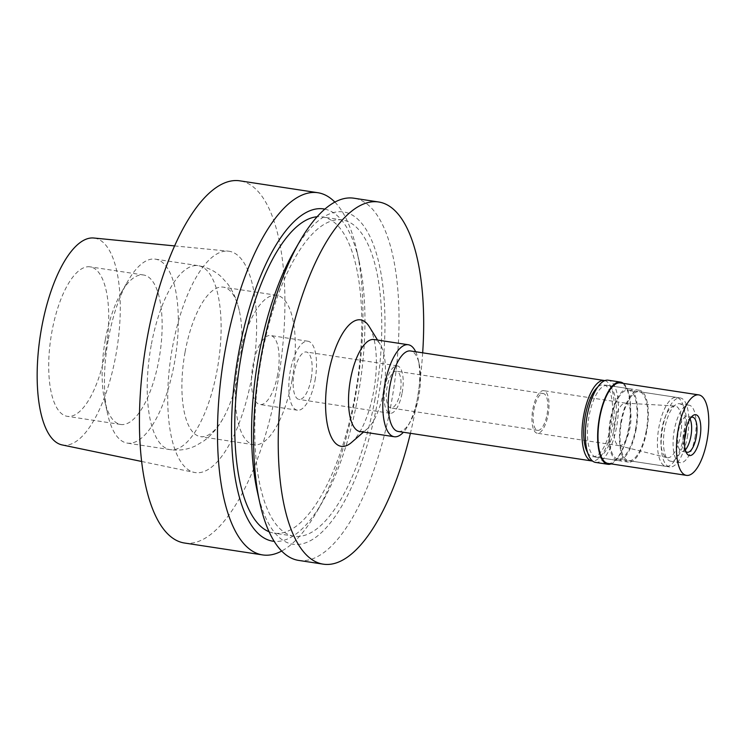 <?xml version="1.0" encoding="UTF-8"?>
<svg xmlns="http://www.w3.org/2000/svg" width="745" height="745" viewBox="0 0 745 745"><rect width="100%" height="100%" fill="white"/><g stroke="black" fill="none" stroke-linecap="round" stroke-linejoin="round"><path stroke-width="0.56" stroke-dasharray="3.73 2.79" d="M62.189 444.942A104.682 38.88 98.7 0 0 115.829 355.374A104.682 38.88 98.7 0 0 93.712 238.009M105.52 351.547A75.608 28.077 -81.3 0 1 67.329 416.334A75.608 28.077 -81.3 0 1 51.917 331.646A75.608 28.077 -81.3 0 1 90.108 266.85A75.608 28.077 -81.3 0 1 105.52 351.547M251.866 376.663A111.955 41.58 -81.3 0 1 194.492 472.451A111.955 41.58 -81.3 0 1 172.486 347.189A111.955 41.58 -81.3 0 1 228.212 251.149A111.955 41.58 -81.3 0 1 251.866 376.663M184.583 543.03A183.196 68.037 98.7 0 0 277.121 386.04A183.196 68.037 98.7 0 0 239.769 180.821M334.85 202.091A183.196 68.037 -81.3 0 1 356.725 250.311A183.196 68.037 -81.3 0 1 355.179 397.932A183.196 68.037 -81.3 0 1 316.923 511.526A183.196 68.037 -81.3 0 1 281.675 551.049M324.801 209.121A168.063 62.412 -81.3 0 1 359.258 261.737A168.063 62.412 -81.3 0 1 357.833 397.16A168.063 62.412 -81.3 0 1 322.743 501.366A168.063 62.412 -81.3 0 1 274.188 541.345M269.094 531.753A159.933 59.395 98.7 0 0 274.16 533.15A159.933 59.395 98.7 0 0 354.946 396.089A159.933 59.395 98.7 0 0 322.343 216.935A159.933 59.395 98.7 0 0 317.081 216.758M374.968 399.143A159.933 59.395 -81.3 0 1 294.182 536.204A159.933 59.395 -81.3 0 1 261.579 357.041A159.933 59.395 -81.3 0 1 342.365 219.98A159.933 59.395 -81.3 0 1 374.968 399.143M257.276 491.393A168.063 62.412 98.7 0 0 316.606 536.679A168.063 62.412 98.7 0 0 377.845 400.214A168.063 62.412 98.7 0 0 367.508 231.863A168.063 62.412 98.7 0 0 293.781 251.763M298.698 560.417A183.196 68.037 98.7 0 0 391.237 403.427A183.196 68.037 98.7 0 0 353.884 198.207M422.676 352.823A183.196 68.037 -81.3 0 1 415.915 407.189A183.196 68.037 -81.3 0 1 410.411 433.311M351.528 442.465A63.977 23.756 98.7 0 0 373.645 391.498A63.977 23.756 98.7 0 0 369.194 326.543M359.975 431.513A46.525 17.275 98.7 0 0 367.397 428.71A46.525 17.275 98.7 0 0 383.479 391.637A46.525 17.275 98.7 0 0 380.239 344.395A46.525 17.275 98.7 0 0 373.99 339.515M415.673 351.752A46.525 17.275 -81.3 0 1 418.159 359.369A46.525 17.275 -81.3 0 1 417.759 396.862A46.525 17.275 -81.3 0 1 408.046 425.712A46.525 17.275 -81.3 0 1 403.408 432.24M398.221 431.457A40.714 15.114 98.7 0 0 410.281 421.81A40.714 15.114 98.7 0 0 418.783 396.563A40.714 15.114 98.7 0 0 419.128 363.765A40.714 15.114 98.7 0 0 410.486 350.96M604.828 380.602A40.714 15.114 -81.3 0 1 612.558 426.093A40.714 15.114 -81.3 0 1 592.573 461.034M587.656 452.653A36.347 13.503 98.7 0 0 592.657 456.666A36.347 13.503 98.7 0 0 611.012 425.516A36.347 13.503 98.7 0 0 603.608 384.802A36.347 13.503 98.7 0 0 597.63 387.139M636.109 429.344A36.347 13.503 -81.3 0 1 617.745 460.485A36.347 13.503 -81.3 0 1 610.332 419.77A36.347 13.503 -81.3 0 1 628.696 388.62A36.347 13.503 -81.3 0 1 636.109 429.344M635.587 429.148A34.894 12.963 98.7 0 0 628.473 390.054A34.894 12.963 98.7 0 0 610.853 419.966A34.894 12.963 98.7 0 0 617.968 459.05A34.894 12.963 98.7 0 0 635.587 429.148M683.631 436.468A34.894 12.963 -81.3 0 1 666.011 466.37A34.894 12.963 -81.3 0 1 658.897 427.285A34.894 12.963 -81.3 0 1 676.516 397.383A34.894 12.963 -81.3 0 1 683.631 436.468M680.539 435.322A26.168 9.722 98.7 0 0 674.868 405.969A26.168 9.722 98.7 0 0 661.988 428.431A26.168 9.722 98.7 0 0 666.989 457.681A26.168 9.722 98.7 0 0 680.539 435.322M614.821 421.605A21.521 7.99 98.7 0 0 618.937 445.659A21.521 7.99 98.7 0 0 619.207 445.715A21.521 7.99 98.7 0 0 630.084 427.267A21.521 7.99 98.7 0 0 625.688 403.166A21.521 7.99 98.7 0 0 625.418 403.138A21.521 7.99 98.7 0 0 614.821 421.605M532.852 409.117A21.521 7.99 -81.3 0 1 543.72 390.678A21.521 7.99 -81.3 0 1 548.106 414.779A21.521 7.99 -81.3 0 1 537.238 433.217A21.521 7.99 -81.3 0 1 532.852 409.117M547.072 414.397A18.606 6.91 98.7 0 0 543.282 393.546A18.606 6.91 98.7 0 0 533.876 409.499A18.606 6.91 98.7 0 0 537.676 430.349A18.606 6.91 98.7 0 0 547.072 414.397M400.27 392.028A18.606 6.91 -81.3 0 1 390.874 407.981A18.606 6.91 -81.3 0 1 387.074 387.13A18.606 6.91 -81.3 0 1 396.48 371.187A18.606 6.91 -81.3 0 1 400.27 392.028M402.179 392.736A23.989 8.912 98.7 0 0 397.29 365.86A23.989 8.912 98.7 0 0 385.174 386.422A23.989 8.912 98.7 0 0 390.063 413.298A23.989 8.912 98.7 0 0 402.179 392.736M311.159 378.87A23.989 8.912 -81.3 0 1 299.043 399.432A23.989 8.912 -81.3 0 1 294.154 372.556A23.989 8.912 -81.3 0 1 306.269 351.994A23.989 8.912 -81.3 0 1 311.159 378.87M315.033 380.304A34.894 12.963 98.7 0 0 307.918 341.219A34.894 12.963 98.7 0 0 290.289 371.122A34.894 12.963 98.7 0 0 297.404 410.206A34.894 12.963 98.7 0 0 315.033 380.304M277.662 374.614A34.894 12.963 -81.3 0 1 260.033 404.516A34.894 12.963 -81.3 0 1 252.918 365.423A34.894 12.963 -81.3 0 1 270.547 335.52A34.894 12.963 -81.3 0 1 277.662 374.614M292.096 379.969A75.608 28.077 98.7 0 0 276.674 295.281A75.608 28.077 98.7 0 0 238.493 360.068A75.608 28.077 98.7 0 0 253.905 444.765A75.608 28.077 98.7 0 0 292.096 379.969M185.105 351.938A75.608 28.077 -81.3 0 1 223.295 287.142A75.608 28.077 -81.3 0 1 239.35 310.916A75.608 28.077 -81.3 0 1 238.707 371.839A75.608 28.077 -81.3 0 1 222.923 418.718A75.608 28.077 -81.3 0 1 200.517 436.626A75.608 28.077 -81.3 0 1 185.105 351.938M108.379 338.891A93.05 34.559 -81.3 0 1 127.814 281.191A93.05 34.559 -81.3 0 1 155.388 259.148A93.05 34.559 -81.3 0 1 174.358 363.383A93.05 34.559 -81.3 0 1 127.348 443.126A93.05 34.559 -81.3 0 1 107.597 413.875A93.05 34.559 -81.3 0 1 108.379 338.891M105.324 339.776A75.608 28.077 98.7 0 0 104.682 400.698A75.608 28.077 98.7 0 0 120.737 424.473A75.608 28.077 98.7 0 0 158.927 359.677A75.608 28.077 98.7 0 0 143.515 274.989A75.608 28.077 98.7 0 0 121.109 292.897A75.608 28.077 98.7 0 0 105.324 339.776M621.013 421.4A36.347 13.503 98.7 0 0 628.426 462.114A36.347 13.503 98.7 0 0 646.781 430.964A36.347 13.503 98.7 0 0 639.368 390.25A36.347 13.503 98.7 0 0 621.013 421.4M614.755 426.084A36.347 13.503 -81.3 0 1 596.391 457.234A36.347 13.503 -81.3 0 1 588.978 416.52A36.347 13.503 -81.3 0 1 607.343 385.37A36.347 13.503 -81.3 0 1 614.755 426.084M595.6 462.412A41.58 15.44 98.7 0 0 616.609 426.773A41.58 15.44 98.7 0 0 608.134 380.192M623.388 383.405A41.58 15.44 -81.3 0 1 628.882 428.645A41.58 15.44 -81.3 0 1 611.124 463.893M608.013 463.418A40.714 15.114 98.7 0 0 628.575 428.533A40.714 15.114 98.7 0 0 620.278 382.93M691.062 417.424A17.74 6.584 98.7 0 0 689.796 418.252A17.74 6.584 98.7 0 0 683.659 432.389A17.74 6.584 98.7 0 0 684.897 450.399A17.74 6.584 98.7 0 0 685.866 451.572M685.316 449.85A17.74 6.584 -81.3 0 1 681.936 451.442A17.74 6.584 -81.3 0 1 678.322 431.579A17.74 6.584 -81.3 0 1 687.281 416.371A17.74 6.584 -81.3 0 1 690.028 418.904M694.917 437.734A29.083 10.803 98.7 0 0 688.985 405.159A29.083 10.803 98.7 0 0 674.3 430.079A29.083 10.803 98.7 0 0 680.232 462.654A29.083 10.803 98.7 0 0 694.917 437.734M684.45 440.379A29.083 10.803 -81.3 0 1 670.621 461.192A29.083 10.803 -81.3 0 1 664.689 428.617A29.083 10.803 -81.3 0 1 679.384 403.697A29.083 10.803 -81.3 0 1 686.378 427.686M687.374 437.036A34.894 12.963 98.7 0 0 680.26 397.951A34.894 12.963 98.7 0 0 662.631 427.853A34.894 12.963 98.7 0 0 669.746 466.938A34.894 12.963 98.7 0 0 687.374 437.036M646.269 430.778A34.894 12.963 -81.3 0 1 628.64 460.68A34.894 12.963 -81.3 0 1 621.526 421.586A34.894 12.963 -81.3 0 1 639.154 391.684A34.894 12.963 -81.3 0 1 646.269 430.778M151.188 345.41A93.05 34.559 98.7 0 0 170.158 449.654A93.05 34.559 98.7 0 0 217.158 369.911A93.05 34.559 98.7 0 0 198.189 265.667A93.05 34.559 98.7 0 0 151.188 345.41M141.699 461.481L194.492 472.451M174.554 245.906L228.212 251.149M359.258 261.737L356.725 250.311M322.743 501.366L316.923 511.526M294.182 536.204L274.16 533.15M342.365 219.98L322.343 216.935M367.397 428.71L363.541 432.053M380.239 344.395L377.557 340.065M410.281 421.81L408.046 425.712M419.128 363.765L418.159 359.369M617.745 460.485L592.657 456.666M628.696 388.62L603.608 384.802M666.011 466.37L617.968 459.05M676.516 397.383L628.473 390.054M618.937 445.659L666.989 457.681M625.418 403.138L674.868 405.969M625.688 403.166L543.72 390.678M619.207 445.715L537.238 433.217M537.676 430.349L390.874 407.981M543.282 393.546L396.48 371.187M390.063 413.298L299.043 399.432M397.29 365.86L306.269 351.994M297.404 410.206L260.033 404.516M307.918 341.219L270.547 335.52M253.905 444.765L200.517 436.626M276.674 295.281L223.295 287.142M222.923 418.718C218.108 427.472 211.813 434.838 204.037 440.826L195.637 445.836C187.666 449.608 179.173 450.883 170.158 449.654L127.348 443.126M155.388 259.148L198.189 265.667C207.101 267.166 214.784 270.863 221.237 276.777L227.765 283.994C233.483 292.068 237.348 301.045 239.35 310.916M104.682 400.698L107.597 413.875M121.109 292.897L127.814 281.191M143.515 274.989L90.108 266.85M120.737 424.473L67.329 416.334M628.426 462.114L596.391 457.234M639.368 390.25L607.343 385.37M684.897 450.399L686.732 453.37M689.796 418.252L692.44 415.961M692.617 417.191L687.281 416.371M687.272 452.262L681.936 451.442M680.232 462.654L670.621 461.192M688.985 405.159L679.384 403.697M669.746 466.938L628.64 460.68M680.26 397.951L639.154 391.684"/><path stroke-width="1.12" d="M174.554 245.906L93.712 238.009A104.682 38.88 98.7 0 0 41.608 327.819A104.682 38.88 98.7 0 0 62.189 444.942L141.699 461.481M317.826 192.713L239.769 180.821A183.196 68.037 98.7 0 0 147.231 337.811A183.196 68.037 98.7 0 0 184.583 543.03L262.64 554.923A183.196 68.037 -81.3 0 1 225.288 349.712A183.196 68.037 -81.3 0 1 317.826 192.713A183.196 68.037 -81.3 0 1 334.85 202.091M281.675 551.049A183.196 68.037 -81.3 0 1 262.64 554.923M274.188 541.345A168.063 62.412 -81.3 0 1 238.679 352.925A168.063 62.412 -81.3 0 1 324.801 209.121M317.081 216.758A159.933 59.395 98.7 0 0 241.557 353.996A159.933 59.395 98.7 0 0 269.094 531.753M378.562 201.97L353.884 198.207A183.196 68.037 98.7 0 0 299.602 241.613L293.781 251.763A168.063 62.412 98.7 0 0 258.692 355.97A168.063 62.412 98.7 0 0 257.276 491.393L259.8 502.819A183.196 68.037 98.7 0 0 298.698 560.417L323.377 564.179A183.196 68.037 -81.3 0 1 286.024 358.96A183.196 68.037 -81.3 0 1 378.562 201.97A183.196 68.037 -81.3 0 1 422.676 352.823M299.602 241.613A183.196 68.037 98.7 0 0 261.355 355.207A183.196 68.037 98.7 0 0 259.8 502.819M410.411 433.311A183.196 68.037 -81.3 0 1 323.377 564.179M377.557 340.065L369.194 326.543A63.977 23.756 98.7 0 0 328.294 374.651A63.977 23.756 98.7 0 0 351.528 442.465L363.541 432.053M408.279 344.739L373.99 339.515A46.525 17.275 98.7 0 0 350.495 379.391A46.525 17.275 98.7 0 0 359.975 431.513L394.263 436.728A46.525 17.275 -81.3 0 1 384.774 384.616A46.525 17.275 -81.3 0 1 408.279 344.739A46.525 17.275 -81.3 0 1 415.673 351.752M403.408 432.24A46.525 17.275 -81.3 0 1 394.263 436.728M604.26 380.49L410.486 350.96A40.714 15.114 98.7 0 0 389.924 385.845A40.714 15.114 98.7 0 0 398.221 431.457L591.996 460.978A40.714 15.114 -81.3 0 1 583.698 415.375A40.714 15.114 -81.3 0 1 604.26 380.49A40.714 15.114 -81.3 0 1 604.828 380.602M592.573 461.034A40.714 15.114 -81.3 0 1 591.996 460.978M597.63 387.139A36.347 13.503 98.7 0 0 585.244 415.952A36.347 13.503 98.7 0 0 587.656 452.653M620.408 382.064L608.134 380.192A41.58 15.44 98.7 0 0 587.125 415.831A41.58 15.44 98.7 0 0 595.6 462.412L607.883 464.284A41.58 15.44 -81.3 0 1 599.408 417.703A41.58 15.44 -81.3 0 1 620.408 382.064A41.58 15.44 -81.3 0 1 623.388 383.405M611.124 463.893A41.58 15.44 -81.3 0 1 607.883 464.284M698.745 394.887L620.278 382.93A40.714 15.114 98.7 0 0 599.716 417.815A40.714 15.114 98.7 0 0 608.013 463.418L686.49 475.375A40.714 15.114 -81.3 0 1 678.183 429.772A40.714 15.114 -81.3 0 1 698.745 394.887A40.714 15.114 -81.3 0 1 707.052 440.491A40.714 15.114 -81.3 0 1 686.49 475.375M699.937 437.846A20.646 7.664 98.7 0 0 692.44 415.961A20.646 7.664 98.7 0 0 685.298 432.407A20.646 7.664 98.7 0 0 686.732 453.37A20.646 7.664 98.7 0 0 699.937 437.846M685.866 451.572A17.74 6.584 98.7 0 0 687.272 452.262A17.74 6.584 98.7 0 0 696.24 437.054A17.74 6.584 98.7 0 0 692.617 417.191A17.74 6.584 98.7 0 0 691.062 417.424M690.028 418.904A17.74 6.584 -81.3 0 1 690.894 436.244A17.74 6.584 -81.3 0 1 685.316 449.85M686.378 427.686A29.083 10.803 -81.3 0 1 685.307 436.272A29.083 10.803 -81.3 0 1 684.45 440.379"/></g></svg>
